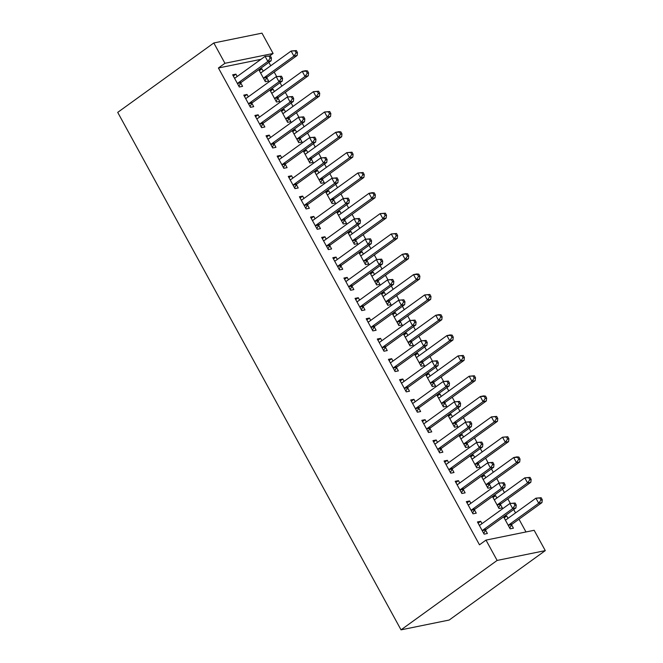 <?xml version="1.0" encoding="UTF-8"?>
<svg xmlns="http://www.w3.org/2000/svg" width="663" height="663" viewBox="0 0 663 663"><rect width="100%" height="100%" fill="white"/><g stroke="black" fill="none" stroke-linecap="round" stroke-linejoin="round"><path stroke-width="0.99" d="M525.974 531.958L518.988 519.195M515.549 512.905L513.692 509.524M510.336 503.399L507.858 498.874M504.419 492.584L502.562 489.195M499.214 483.07L496.736 478.545M493.289 472.255L491.44 468.874M488.084 462.749L485.606 458.224M482.167 451.934L480.31 448.544M476.954 442.42L474.476 437.895M471.037 431.605L469.18 428.223M465.832 422.099L463.354 417.574M459.907 411.284L458.058 407.902M454.702 401.77L452.224 397.245M448.776 390.955L446.928 387.573M443.572 381.449L441.094 376.924M437.655 370.634L435.798 367.252M432.45 361.128L429.972 356.603M426.524 350.304L424.676 346.923M421.32 340.799L418.842 336.274M415.394 329.983L413.546 326.602M410.19 320.478L407.712 315.953M404.273 309.662L402.416 306.273M399.068 300.148L396.59 295.623M393.142 289.333L391.286 285.952M387.938 279.827L385.46 275.302M382.012 269.012L380.164 265.623M376.808 259.498L374.33 254.973M370.89 248.683L369.034 245.302M365.678 239.177L363.208 234.652M359.76 228.362L357.904 224.972M354.556 218.848L352.078 214.323M348.63 208.033L346.782 204.652M343.426 198.527L340.948 194.002M337.508 187.712L335.652 184.322M332.296 178.198L329.818 173.673M326.378 167.383L324.522 164.001M321.174 157.877L318.696 153.352M315.248 147.062L313.4 143.68M310.044 137.548L307.566 133.023M304.126 126.732L302.27 123.351M298.914 117.227L296.436 112.702M292.996 106.412L291.14 103.03M287.792 96.897L285.314 92.372M281.866 86.082L280.018 82.701M276.662 76.577L274.184 72.052M270.744 65.761L268.888 62.38M534.154 530.292L545.284 550.621L449.183 620.038L401.024 629.85L117.716 112.378L213.817 42.962L224.939 63.292L218.425 67.991L479.482 544.812L485.996 540.105L534.154 530.292M213.817 42.962L261.976 33.15L273.106 53.471L224.939 63.292M269.849 55.825L273.106 53.471M493.023 497.54L495.617 495.667L492.824 496.231M495.617 495.667L496.902 498.012M500.49 504.568L502.289 507.858L499.04 508.521L492.46 496.504M466.992 502.844L469.578 500.971L466.329 501.634L473.001 513.825L476.258 513.162L474.459 509.872M469.578 500.971L470.871 503.316M470.771 456.89L473.357 455.017L470.573 455.58M473.357 455.017L474.642 457.362M478.238 463.918L480.037 467.208L476.78 467.871L470.2 455.854M444.732 462.194L447.326 460.321L444.069 460.984L450.749 473.175L454.006 472.512L452.199 469.222M447.326 460.321L448.611 462.666M448.511 416.24L451.105 414.367L448.312 414.93M451.105 414.367L452.39 416.712M455.978 423.267L457.785 426.558L454.528 427.221L447.948 415.204M422.48 421.544L425.074 419.671L421.817 420.334L428.497 432.525L431.746 431.862L429.947 428.571M425.074 419.671L426.359 422.016M426.259 375.589L428.853 373.717L426.06 374.28M428.853 373.717L430.138 376.062M433.726 382.617L435.525 385.907L432.276 386.57L425.687 374.554M400.228 380.894L402.814 379.021L399.565 379.684L406.237 391.874L409.494 391.211L407.695 387.921M402.814 379.021L404.099 381.366M404.007 334.939L406.593 333.066L403.808 333.638M406.593 333.066L407.878 335.412M411.474 341.967L413.273 345.257L410.016 345.92L403.435 333.903M377.968 340.243L380.562 338.37L377.305 339.033L383.985 351.233L387.242 350.561L385.435 347.279M380.562 338.37L381.847 340.716M381.747 294.289L384.341 292.416L381.548 292.988M384.341 292.416L385.626 294.762M389.214 301.325L391.021 304.615L387.764 305.278L381.184 293.253M355.716 299.593L358.31 297.72L355.053 298.383L361.733 310.582L364.981 309.919L363.183 306.629M358.31 297.72L359.595 300.066M359.495 253.639L362.089 251.766L359.296 252.338M362.089 251.766L363.374 254.111M366.962 260.675L368.761 263.965L365.504 264.628L358.923 252.603M333.456 258.943L336.05 257.07L332.801 257.733L339.473 269.932L342.73 269.269L340.931 265.979M336.05 257.07L337.334 259.415M337.235 212.989L339.829 211.116L337.044 211.688M339.829 211.116L341.113 213.461M344.702 220.025L346.509 223.315L343.252 223.978L336.671 211.953M311.204 218.293L313.798 216.42L310.541 217.083L317.221 229.282L320.469 228.619L318.671 225.329M313.798 216.42L315.082 218.765M314.983 172.339L317.577 170.466L314.784 171.037M317.577 170.466L318.862 172.819M322.45 179.375L324.248 182.665L321 183.328L314.419 171.303M288.952 177.643L291.546 175.77L288.289 176.433L294.96 188.632L298.217 187.969L296.419 184.679M291.546 175.77L292.831 178.123M292.731 131.688L295.317 129.815L292.532 130.387M295.317 129.815L296.61 132.169M300.198 138.724L301.996 142.015L298.74 142.678L292.159 130.652M266.692 136.992L269.286 135.119L266.029 135.782L272.708 147.982L275.965 147.319L274.159 144.028M269.286 135.119L270.57 137.473M270.471 91.038L273.065 89.165L270.272 89.737M273.065 89.165L274.349 91.519M277.938 98.074L279.745 101.364L276.488 102.027L269.907 90.002M244.44 96.342L247.034 94.469L243.777 95.132L250.457 107.331L253.705 106.668L251.907 103.378M247.034 94.469L248.318 96.823M260.957 59.33L218.425 67.991M233.31 76.021L235.904 74.148L232.647 74.811L239.326 87.002L242.583 86.339L240.777 83.049M235.904 74.148L237.188 76.494M259.349 70.717L261.935 68.844L259.15 69.408M261.935 68.844L263.219 71.19M266.816 77.745L268.614 81.035L265.357 81.698L258.777 69.681M255.57 116.671L258.156 114.798L254.907 115.461L261.578 127.652L264.835 126.989L263.037 123.699M258.156 114.798L259.448 117.144M281.601 111.367L284.195 109.494L281.402 110.058M284.195 109.494L285.48 111.84M289.068 118.395L290.866 121.685L287.618 122.348L281.037 110.331M277.822 157.322L280.416 155.449L277.159 156.112L283.839 168.303L287.087 167.64L285.289 164.349M280.416 155.449L281.7 157.794M303.853 152.018L306.447 150.145L303.662 150.708M306.447 150.145L307.731 152.49M311.32 159.045L313.127 162.336L309.87 162.999L303.289 150.982M300.074 197.972L302.668 196.099L299.419 196.762L306.091 208.953L309.348 208.29L307.541 205M302.668 196.099L303.952 198.444M326.113 192.668L328.699 190.795L325.914 191.358M328.699 190.795L329.992 193.14M333.58 199.696L335.379 202.986L332.122 203.649L325.541 191.632M322.334 238.622L324.928 236.749L321.671 237.412L328.351 249.603L331.599 248.94L329.801 245.65M324.928 236.749L326.213 239.094M348.365 233.318L350.959 231.445L348.166 232.009M350.959 231.445L352.244 233.79M355.832 240.346L357.63 243.636L354.382 244.299L347.802 232.274M344.586 279.272L347.18 277.399L343.923 278.062L350.603 290.253L353.86 289.59L352.053 286.3M347.18 277.399L348.465 279.745M370.617 273.96L373.211 272.095L370.426 272.659M373.211 272.095L374.496 274.441M378.092 280.996L379.891 284.286L376.634 284.949L370.053 272.924M366.846 319.914L369.432 318.049L366.183 318.712L372.855 330.903L376.112 330.24L374.313 326.95M369.432 318.049L370.716 320.395M392.877 314.61L395.471 312.737L392.678 313.309M395.471 312.737L396.756 315.091M400.344 321.646L402.143 324.936L398.894 325.599L392.305 313.574M389.098 360.564L391.692 358.691L388.435 359.354L395.115 371.553L398.364 370.89L396.565 367.6M391.692 358.691L392.977 361.045M415.129 355.26L417.723 353.387L414.93 353.959M417.723 353.387L419.008 355.741M422.596 362.296L424.403 365.586L421.146 366.249L414.566 354.224M411.35 401.214L413.944 399.341L410.687 400.004L417.367 412.204L420.624 411.541L418.817 408.251M413.944 399.341L415.229 401.695M437.389 395.91L439.975 394.037L437.19 394.609M439.975 394.037L441.26 396.391M444.856 402.947L446.655 406.237L443.398 406.9L436.818 394.875M433.61 441.865L436.196 439.992L432.947 440.655L439.619 452.854L442.876 452.191L441.077 448.901M436.196 439.992L437.481 442.345M459.641 436.561L462.235 434.688L459.442 435.26M462.235 434.688L463.52 437.041M467.108 443.597L468.907 446.887L465.658 447.55L459.069 435.525M455.862 482.515L458.456 480.642L455.199 481.305L461.879 493.504L465.128 492.841L463.329 489.551M458.456 480.642L459.741 482.995M481.893 477.211L484.487 475.338L481.703 475.91M484.487 475.338L485.772 477.683M489.36 484.247L491.167 487.537L487.91 488.2L481.33 476.175M478.114 523.165L480.708 521.292L477.451 521.955L484.131 534.154L487.388 533.491L485.581 530.201M480.708 521.292L481.993 523.637M504.153 517.861L506.739 515.988L503.955 516.56M506.739 515.988L508.032 518.333M511.621 524.897L513.419 528.187L510.162 528.85L503.582 516.825M545.284 550.621L497.126 560.434L485.996 540.105M497.126 560.434L401.024 629.85M238.224 82.834L241.481 82.171L271.126 60.764L267.869 61.427L238.224 82.834A2.362 1.956 -101.5 0 0 237.702 83.422L237.528 83.712M270.131 58.17L267.869 61.427L265.092 56.347L270.322 55.874L269.021 56.14L270.131 58.17L271.432 57.905L270.322 55.874M234.453 78.101L234.76 78.052A2.362 1.956 -101.5 0 0 235.448 77.753L265.092 56.347L269.021 56.14M241.481 82.171A2.362 1.956 -101.5 0 0 240.951 82.759L238.904 86.223M234.404 78.01L235.29 77.853M271.126 60.764L271.432 57.905M261.321 72.549L260.435 72.706M264.935 80.919L266.99 77.455A2.362 1.956 78.5 0 1 267.512 76.867L297.157 55.46L293.908 56.123L291.123 51.034L261.479 72.449A2.362 1.956 78.5 0 1 260.791 72.748L260.484 72.797M263.559 78.408L263.733 78.118A2.362 1.956 78.5 0 1 264.264 77.53L293.908 56.123L296.162 52.866L297.463 52.601L296.353 50.57L295.052 50.836L296.162 52.866M295.052 50.836L291.123 51.034L296.353 50.57M297.463 52.601L297.157 55.46M249.354 103.163L252.611 102.5L282.256 81.085L278.999 81.748L249.354 103.163A2.362 1.956 -101.5 0 0 248.824 103.751L248.65 104.041M281.261 78.499L278.999 81.748L276.214 76.668L281.444 76.195L280.142 76.46L281.261 78.499L282.562 78.234L281.444 76.195M245.575 98.422L245.882 98.373A2.362 1.956 -101.5 0 0 246.57 98.083L276.214 76.668L280.142 76.46M252.611 102.5A2.362 1.956 -101.5 0 0 252.081 103.088L250.026 106.552M245.525 98.331L246.421 98.182M282.256 81.085L282.562 78.234M260.484 123.484L263.733 122.821L293.377 101.414L290.129 102.077L260.484 123.484A2.362 1.956 -101.5 0 0 259.954 124.072L259.78 124.362M292.383 98.82L290.129 102.077L287.344 96.989L292.574 96.525L291.272 96.79L292.383 98.82L293.684 98.555L292.574 96.525M256.705 118.752L257.012 118.702A2.362 1.956 -101.5 0 0 257.7 118.404L287.344 96.989L291.272 96.79M263.733 122.821A2.362 1.956 -101.5 0 0 263.211 123.409L261.156 126.873M256.656 118.66L257.542 118.503M293.377 101.414L293.684 98.555M272.452 92.878L271.565 93.027M276.065 101.248L278.112 97.784A2.362 1.956 78.5 0 1 278.642 97.196L308.287 75.781L305.03 76.444L302.253 71.364L272.609 92.779A2.362 1.956 78.5 0 1 271.913 93.069L271.615 93.118M274.689 98.737L274.863 98.447A2.362 1.956 78.5 0 1 275.385 97.859L305.03 76.444L307.292 73.195L308.593 72.93L307.483 70.891L306.182 71.156L307.292 73.195M306.182 71.156L302.253 71.364L305.502 70.701L307.483 70.891M308.593 72.93L308.287 75.781M283.582 113.199L282.687 113.356M287.187 121.569L289.242 118.105A2.362 1.956 78.5 0 1 289.772 117.517L319.417 96.102L316.16 96.773L313.375 91.685L283.731 113.1A2.362 1.956 78.5 0 1 283.043 113.39L282.736 113.448M285.811 119.058L285.985 118.768A2.362 1.956 78.5 0 1 286.515 118.18L316.16 96.773L318.422 93.516L319.723 93.251L318.605 91.221L317.304 91.486L318.422 93.516M317.304 91.486L313.375 91.685L318.605 91.221M319.723 93.251L319.417 96.102M271.606 143.813L274.863 143.15L304.508 121.735L301.251 122.398L271.606 143.813A2.362 1.956 -101.5 0 0 271.084 144.401L270.91 144.691M303.513 119.149L301.251 122.398L298.474 117.318L303.704 116.845L302.403 117.111L303.513 119.149L304.814 118.884L303.704 116.845M267.835 139.073L268.142 139.023A2.362 1.956 -101.5 0 0 268.83 138.733L298.474 117.318L302.403 117.111M274.863 143.15A2.362 1.956 -101.5 0 0 274.333 143.738L272.286 147.203M267.786 138.981L268.672 138.832M304.508 121.735L304.814 118.884M282.736 164.134L285.993 163.471L315.638 142.056L312.381 142.719L282.736 164.134A2.362 1.956 -101.5 0 0 282.206 164.722L282.032 165.012M314.643 139.47L312.381 142.719L309.596 137.639L314.826 137.175L313.524 137.44L314.643 139.47L315.944 139.205L314.826 137.175M278.957 159.402L279.264 159.344A2.362 1.956 -101.5 0 0 279.952 159.054L309.596 137.639L313.524 137.44M285.993 163.471A2.362 1.956 -101.5 0 0 285.463 164.059L283.408 167.524M278.908 159.311L279.803 159.153M315.638 142.056L315.944 139.205M294.704 133.528L293.817 133.677M298.317 141.899L300.372 138.434A2.362 1.956 78.5 0 1 300.894 137.846L330.539 116.431L327.29 117.094L324.505 112.014L294.861 133.429A2.362 1.956 78.5 0 1 294.173 133.719L293.866 133.769M296.941 139.387L297.115 139.097A2.362 1.956 78.5 0 1 297.646 138.509L327.29 117.094L329.544 113.837L330.845 113.572L329.735 111.541L328.434 111.807L329.544 113.837M328.434 111.807L324.505 112.014L329.735 111.541M330.845 113.572L330.539 116.431M305.834 153.849L304.947 154.007M309.447 162.22L311.494 158.755A2.362 1.956 78.5 0 1 312.024 158.167L341.669 136.752L338.412 137.415L335.635 132.335L305.991 153.75A2.362 1.956 78.5 0 1 305.303 154.04L304.997 154.098M308.071 159.708L308.245 159.418A2.362 1.956 78.5 0 1 308.767 158.83L338.412 137.415L340.674 134.166L341.975 133.901L340.865 131.871L339.564 132.136L340.674 134.166M339.564 132.136L335.635 132.335L338.884 131.672L340.865 131.871M341.975 133.901L341.669 136.752M293.866 184.463L297.115 183.8L326.76 162.385L323.511 163.048L293.866 184.463A2.362 1.956 -101.5 0 0 293.336 185.052L293.162 185.342M325.765 159.791L323.511 163.048L320.726 157.968L325.956 157.496L324.655 157.761L325.765 159.791L327.066 159.526L325.956 157.496M290.087 179.723L290.394 179.673A2.362 1.956 -101.5 0 0 291.082 179.383L320.726 157.968L324.655 157.761M297.115 183.8A2.362 1.956 -101.5 0 0 296.593 184.389L294.538 187.853M290.038 179.632L290.933 179.482M326.76 162.385L327.066 159.526M316.964 174.178L316.069 174.328M320.569 182.549L322.624 179.076A2.362 1.956 78.5 0 1 323.154 178.496L352.799 157.081L349.542 157.744L346.757 152.664L317.113 174.079A2.362 1.956 78.5 0 1 316.425 174.369L316.118 174.419M319.193 180.038L319.367 179.739A2.362 1.956 78.5 0 1 319.897 179.159L349.542 157.744L351.804 154.487L353.106 154.222L351.987 152.192L350.686 152.457L351.804 154.487M350.686 152.457L346.757 152.664L351.987 152.192M353.106 154.222L352.799 157.081M304.988 204.784L308.245 204.121L337.89 182.706L334.633 183.369L304.988 204.784A2.362 1.956 -101.5 0 0 304.466 205.373L304.292 205.663M336.895 180.121L334.633 183.369L331.856 178.289L337.086 177.825L335.785 178.09L336.895 180.121L338.196 179.855L337.086 177.825M301.217 200.052L301.524 199.994A2.362 1.956 -101.5 0 0 302.212 199.704L331.856 178.289L335.785 178.09M308.245 204.121A2.362 1.956 -101.5 0 0 307.715 204.71L305.668 208.174M301.168 199.961L302.055 199.803M337.89 182.706L338.196 179.855M328.094 194.499L327.199 194.657M331.699 202.87L333.754 199.406A2.362 1.956 78.5 0 1 334.276 198.817L363.921 177.402L360.672 178.065L357.887 172.985L328.243 194.4A2.362 1.956 78.5 0 1 327.555 194.69L327.249 194.748M330.323 200.359L330.497 200.069A2.362 1.956 78.5 0 1 331.028 199.48L360.672 178.065L362.926 174.817L364.227 174.551L363.117 172.521L361.816 172.786L362.926 174.817M361.816 172.786L357.887 172.985L363.117 172.521M364.227 174.551L363.921 177.402M316.118 225.113L319.375 224.45L349.02 203.035L345.763 203.698L316.118 225.113A2.362 1.956 -101.5 0 0 315.588 225.693L315.414 225.992M348.025 200.441L345.763 203.698L342.978 198.618L348.208 198.146L346.906 198.411L348.025 200.441L349.326 200.176L348.208 198.146M312.348 220.373L312.646 220.323A2.362 1.956 -101.5 0 0 313.334 220.033L342.978 198.618L346.906 198.411M319.375 224.45A2.362 1.956 -101.5 0 0 318.845 225.03L316.79 228.503M312.29 220.282L313.185 220.133M349.02 203.035L349.326 200.176M339.216 214.82L338.329 214.978M342.829 223.199L344.876 219.726A2.362 1.956 78.5 0 1 345.406 219.146L375.051 197.731L371.794 198.394L369.018 193.314L339.373 214.729A2.362 1.956 78.5 0 1 338.685 215.019L338.379 215.069M341.453 220.688L341.627 220.389A2.362 1.956 78.5 0 1 342.149 219.809L371.794 198.394L374.056 195.137L375.357 194.872L374.247 192.842L372.946 193.107L374.056 195.137M372.946 193.107L369.018 193.314L372.266 192.651L374.247 192.842M375.357 194.872L375.051 197.731M327.249 245.434L330.497 244.771L360.142 223.356L356.893 224.019L327.249 245.434A2.362 1.956 -101.5 0 0 326.718 246.023L326.544 246.313M359.147 220.771L356.893 224.019L354.108 218.939L359.338 218.475L358.037 218.74L359.147 220.771L360.448 220.506L359.338 218.475M323.469 240.702L323.776 240.644A2.362 1.956 -101.5 0 0 324.464 240.354L354.108 218.939L358.037 218.74M330.497 244.771A2.362 1.956 -101.5 0 0 329.975 245.36L327.92 248.824M323.42 240.611L324.315 240.454M360.142 223.356L360.448 220.506M350.346 235.15L349.451 235.299M353.951 243.52L356.006 240.056A2.362 1.956 78.5 0 1 356.537 239.467L386.181 218.052L382.924 218.715L380.139 213.635L350.495 235.05A2.362 1.956 78.5 0 1 349.807 235.34L349.509 235.398M352.575 241.009L352.749 240.719A2.362 1.956 78.5 0 1 353.28 240.13L382.924 218.715L385.186 215.467L386.488 215.202L385.369 213.171L384.068 213.436L385.186 215.467M384.068 213.436L380.139 213.635L385.369 213.171M386.488 215.202L386.181 218.052M338.37 265.764L341.627 265.101L371.272 243.686L368.015 244.349L338.37 265.764A2.362 1.956 -101.5 0 0 337.848 266.344L337.674 266.642M370.277 241.092L368.015 244.349L365.238 239.268L370.468 238.796L369.167 239.061L370.277 241.092L371.578 240.826L370.468 238.796M334.6 261.023L334.906 260.973A2.362 1.956 -101.5 0 0 335.594 260.683L365.238 239.268L369.167 239.061M341.627 265.101A2.362 1.956 -101.5 0 0 341.097 265.681L339.05 269.153M334.55 260.932L335.437 260.774M371.272 243.686L371.578 240.826M361.476 255.47L360.581 255.628M365.081 263.849L367.136 260.377A2.362 1.956 78.5 0 1 367.658 259.797L397.303 238.382L394.054 239.045L391.269 233.964L361.625 255.371A2.362 1.956 78.5 0 1 360.937 255.669L360.631 255.719M363.705 261.338L363.879 261.04A2.362 1.956 78.5 0 1 364.41 260.46L394.054 239.045L396.308 235.788L397.609 235.522L396.499 233.492L395.198 233.757L396.308 235.788M395.198 233.757L391.269 233.964L396.499 233.492M397.609 235.522L397.303 238.382M349.5 286.084L352.757 285.421L382.402 264.007L379.145 264.67L349.5 286.084A2.362 1.956 -101.5 0 0 348.97 286.673L348.804 286.963M381.407 261.421L379.145 264.67L376.36 259.589L381.598 259.125L380.289 259.39L381.407 261.421L382.708 261.156L381.598 259.125M345.73 281.352L346.028 281.294A2.362 1.956 -101.5 0 0 346.716 281.004L376.36 259.589L380.289 259.39M352.757 285.421A2.362 1.956 -101.5 0 0 352.227 286.01L350.172 289.474M345.68 281.253L346.567 281.104M382.402 264.007L382.708 261.156M372.598 275.8L371.711 275.949M376.211 284.17L378.258 280.706A2.362 1.956 78.5 0 1 378.788 280.118L408.433 258.703L405.176 259.366L402.4 254.285L372.755 275.7A2.362 1.956 78.5 0 1 372.067 275.99L371.761 276.048M374.835 281.659L375.009 281.369A2.362 1.956 78.5 0 1 375.531 280.781L405.176 259.366L407.438 256.117L408.739 255.852L407.629 253.813L406.328 254.078L407.438 256.117M406.328 254.078L402.4 254.285L405.648 253.622L407.629 253.813M408.739 255.852L408.433 258.703M360.631 306.414L363.879 305.751L393.524 284.336L390.275 284.999L360.631 306.414A2.362 1.956 -101.5 0 0 360.1 306.994L359.926 307.292M392.529 281.742L390.275 284.999L387.49 279.919L392.72 279.446L391.419 279.711L392.529 281.742L393.83 281.477L392.72 279.446M356.851 301.673L357.158 301.624A2.362 1.956 -101.5 0 0 357.846 301.325L387.49 279.919L391.419 279.711M363.879 305.751A2.362 1.956 -101.5 0 0 363.357 306.331L361.302 309.803M356.802 301.582L357.697 301.425M393.524 284.336L393.83 281.477M383.728 296.121L382.841 296.278M387.333 304.499L389.388 301.027A2.362 1.956 78.5 0 1 389.919 300.447L419.563 279.032L416.306 279.695L413.521 274.615L383.877 296.021A2.362 1.956 78.5 0 1 383.189 296.32L382.891 296.369M385.965 301.988L386.131 301.69A2.362 1.956 78.5 0 1 386.662 301.11L416.306 279.695L418.568 276.438L419.87 276.173L418.759 274.142L417.45 274.407L418.568 276.438M417.45 274.407L413.521 274.615L416.778 273.952L418.759 274.142M419.87 276.173L419.563 279.032M371.752 326.735L375.009 326.072L404.654 304.657L401.397 305.32L371.752 326.735A2.362 1.956 -101.5 0 0 371.23 327.323L371.056 327.613M403.659 302.071L401.397 305.32L398.62 300.24L403.85 299.767L402.549 300.032L403.659 302.071L404.96 301.806L403.85 299.767M367.982 322.003L368.288 321.945A2.362 1.956 -101.5 0 0 368.976 321.654L398.62 300.24L402.549 300.032M375.009 326.072A2.362 1.956 -101.5 0 0 374.479 326.66L372.432 330.124M367.932 321.903L368.819 321.754M404.654 304.657L404.96 301.806M394.858 316.45L393.963 316.599M398.463 324.82L400.518 321.356A2.362 1.956 78.5 0 1 401.04 320.768L430.685 299.353L427.436 300.016L424.651 294.936L395.007 316.35A2.362 1.956 78.5 0 1 394.319 316.641L394.013 316.69M397.087 322.309L397.261 322.019A2.362 1.956 78.5 0 1 397.792 321.431L427.436 300.016L429.69 296.767L430.991 296.502L429.881 294.463L428.58 294.728L429.69 296.767M428.58 294.728L424.651 294.936L429.881 294.463M430.991 296.502L430.685 299.353M382.882 347.056L386.139 346.393L415.784 324.986L412.527 325.649L382.882 347.056A2.362 1.956 -101.5 0 0 382.36 347.644L382.186 347.942M414.789 322.392L412.527 325.649L409.751 320.569L414.98 320.096L413.679 320.362L414.789 322.392L416.091 322.127L414.98 320.096M379.112 342.323L379.41 342.274A2.362 1.956 -101.5 0 0 380.098 341.975L409.751 320.569L413.679 320.362M386.139 346.393A2.362 1.956 -101.5 0 0 385.609 346.981L383.554 350.454M379.062 342.232L379.949 342.075M415.784 324.986L416.091 322.127M405.98 336.771L405.093 336.928M409.593 345.141L411.64 341.677A2.362 1.956 78.5 0 1 412.171 341.089L441.815 319.682L438.558 320.345L435.782 315.256L406.137 336.671A2.362 1.956 78.5 0 1 405.449 336.97L405.143 337.019M408.217 342.63L408.391 342.34A2.362 1.956 78.5 0 1 408.914 341.752L438.558 320.345L440.82 317.088L442.122 316.823L441.011 314.792L439.71 315.058L440.82 317.088M439.71 315.058L435.782 315.256L439.03 314.594L441.011 314.792M442.122 316.823L441.815 319.682M394.013 367.385L397.27 366.722L426.914 345.307L423.657 345.97L394.013 367.385A2.362 1.956 -101.5 0 0 393.482 367.973L393.308 368.263M425.911 342.721L423.657 345.97L420.872 340.89L426.102 340.417L424.801 340.683L425.911 342.721L427.221 342.456L426.102 340.417M390.234 362.644L390.54 362.595A2.362 1.956 -101.5 0 0 391.228 362.305L420.872 340.89L424.801 340.683M397.27 366.722A2.362 1.956 -101.5 0 0 396.739 367.31L394.684 370.774M390.184 362.553L391.079 362.404M426.914 345.307L427.221 342.456M417.11 357.1L416.223 357.249M420.715 365.47L422.77 362.006A2.362 1.956 78.5 0 1 423.301 361.418L452.945 340.003L449.688 340.666L446.903 335.586L417.259 357.001A2.362 1.956 78.5 0 1 416.571 357.291L416.273 357.34M419.347 362.959L419.513 362.669A2.362 1.956 78.5 0 1 420.044 362.081L449.688 340.666L451.951 337.417L453.252 337.152L452.141 335.113L450.832 335.379L451.951 337.417M450.832 335.379L446.903 335.586L450.16 334.923L452.141 335.113M453.252 337.152L452.945 340.003M405.143 387.706L408.391 387.043L438.036 365.636L434.787 366.299L405.143 387.706A2.362 1.956 -101.5 0 0 404.612 388.294L404.438 388.584M437.041 363.042L434.787 366.299L432.003 361.211L437.232 360.747L435.931 361.012L437.041 363.042L438.342 362.777L437.232 360.747M401.364 382.974L401.67 382.924A2.362 1.956 -101.5 0 0 402.358 382.626L432.003 361.211L435.931 361.012M408.391 387.043A2.362 1.956 -101.5 0 0 407.869 387.631L405.814 391.095M401.314 382.882L402.201 382.725M438.036 365.636L438.342 362.777M428.24 377.421L427.345 377.579M431.845 385.791L433.9 382.327A2.362 1.956 78.5 0 1 434.431 381.739L464.075 360.332L460.818 360.995L458.034 355.907L428.389 377.322A2.362 1.956 78.5 0 1 427.701 377.62L427.395 377.67M430.469 383.28L430.643 382.99A2.362 1.956 78.5 0 1 431.174 382.402L460.818 360.995L463.072 357.738L464.382 357.473L463.263 355.443L461.962 355.708L463.072 357.738M461.962 355.708L458.034 355.907L463.263 355.443M464.382 357.473L464.075 360.332M416.265 408.035L419.522 407.372L449.166 385.957L445.909 386.62L416.265 408.035A2.362 1.956 -101.5 0 0 415.742 408.623L415.568 408.914M448.171 383.371L445.909 386.62L443.133 381.54L448.362 381.068L447.061 381.333L448.171 383.371L449.473 383.106L448.362 381.068M412.494 403.295L412.792 403.245A2.362 1.956 -101.5 0 0 413.488 402.955L443.133 381.54L447.061 381.333M419.522 407.372A2.362 1.956 -101.5 0 0 418.991 407.96L416.944 411.425M412.444 403.203L413.331 403.054M449.166 385.957L449.473 383.106M439.362 397.75L438.475 397.899M442.975 406.121L445.03 402.656A2.362 1.956 78.5 0 1 445.553 402.068L475.197 380.653L471.948 381.316L469.164 376.236L439.519 397.651A2.362 1.956 78.5 0 1 438.831 397.941L438.525 397.991M441.599 403.61L441.773 403.319A2.362 1.956 78.5 0 1 442.304 402.731L471.948 381.316L474.202 378.067L475.504 377.802L474.393 375.764L473.092 376.029L474.202 378.067M473.092 376.029L469.164 376.236L474.393 375.764M475.504 377.802L475.197 380.653M427.395 428.356L430.652 427.693L460.296 406.286L457.039 406.949L427.395 428.356A2.362 1.956 -101.5 0 0 426.864 428.944L426.69 429.234M459.302 403.692L457.039 406.949L454.254 401.861L459.484 401.397L458.183 401.662L459.302 403.692L460.603 403.427L459.484 401.397M423.616 423.624L423.922 423.574A2.362 1.956 -101.5 0 0 424.61 423.276L454.254 401.861L458.183 401.662M430.652 427.693A2.362 1.956 -101.5 0 0 430.121 428.281L428.066 431.746M423.566 423.533L424.461 423.375M460.296 406.286L460.603 403.427M450.492 418.071L449.605 418.229M454.105 426.442L456.152 422.977A2.362 1.956 78.5 0 1 456.683 422.389L486.327 400.974L483.07 401.637L480.294 396.557L450.649 417.972A2.362 1.956 78.5 0 1 449.953 418.262L449.655 418.32M452.73 423.93L452.904 423.64A2.362 1.956 78.5 0 1 453.426 423.052L483.07 401.637L485.333 398.388L486.634 398.123L485.523 396.093L484.222 396.358L485.333 398.388M484.222 396.358L480.294 396.557L483.542 395.894L485.523 396.093M486.634 398.123L486.327 400.974M438.525 448.685L441.773 448.022L471.418 426.607L468.169 427.27L438.525 448.685A2.362 1.956 -101.5 0 0 437.994 449.274L437.82 449.564M470.423 424.022L468.169 427.27L465.385 422.19L470.614 421.718L469.313 421.983L470.423 424.022L471.725 423.748L470.614 421.718M434.746 443.945L435.052 443.895A2.362 1.956 -101.5 0 0 435.74 443.605L465.385 422.19L469.313 421.983M441.773 448.022A2.362 1.956 -101.5 0 0 441.251 448.611L439.196 452.075M434.696 443.854L435.583 443.704M471.418 426.607L471.725 423.748M461.622 438.4L460.727 438.55M465.227 446.771L467.282 443.298A2.362 1.956 78.5 0 1 467.813 442.718L497.457 421.303L494.2 421.966L491.416 416.886L461.771 438.301A2.362 1.956 78.5 0 1 461.083 438.591L460.777 438.641M463.851 444.26L464.025 443.961A2.362 1.956 78.5 0 1 464.556 443.381L494.2 421.966L496.463 418.709L497.764 418.444L496.645 416.414L495.344 416.679L496.463 418.709M495.344 416.679L491.416 416.886L496.645 416.414M497.764 418.444L497.457 421.303M449.647 469.006L452.904 468.343L482.548 446.928L479.291 447.591L449.647 469.006A2.362 1.956 -101.5 0 0 449.124 469.595L448.95 469.885M481.553 444.343L479.291 447.591L476.515 442.511L481.744 442.047L480.443 442.312L481.553 444.343L482.855 444.077L481.744 442.047M445.876 464.274L446.182 464.216A2.362 1.956 -101.5 0 0 446.87 463.926L476.515 442.511L480.443 442.312M452.904 468.343A2.362 1.956 -101.5 0 0 452.373 468.932L450.326 472.396M445.826 464.183L446.713 464.025M482.548 446.928L482.855 444.077M472.744 458.721L471.857 458.879M476.357 467.092L478.413 463.628A2.362 1.956 78.5 0 1 478.935 463.039L508.579 441.624L505.33 442.287L502.546 437.207L472.901 458.622A2.362 1.956 78.5 0 1 472.213 458.912L471.907 458.97M474.981 464.581L475.156 464.291A2.362 1.956 78.5 0 1 475.686 463.702L505.33 442.287L507.585 439.039L508.886 438.773L507.775 436.743L506.474 437.008L507.585 439.039M506.474 437.008L502.546 437.207L507.775 436.743M508.886 438.773L508.579 441.624M460.777 489.335L464.034 488.672L493.678 467.258L490.421 467.921L460.777 489.335A2.362 1.956 -101.5 0 0 460.246 489.916L460.072 490.214M492.684 464.664L490.421 467.921L487.636 462.84L492.866 462.368L491.565 462.633L492.684 464.664L493.985 464.398L492.866 462.368M456.998 484.595L457.304 484.545A2.362 1.956 -101.5 0 0 457.992 484.255L487.636 462.84L491.565 462.633M464.034 488.672A2.362 1.956 -101.5 0 0 463.503 489.253L461.448 492.725M456.948 484.504L457.843 484.355M493.678 467.258L493.985 464.398M483.874 479.051L482.987 479.2M487.487 487.421L489.534 483.949A2.362 1.956 78.5 0 1 490.065 483.368L519.709 461.954L516.452 462.617L513.676 457.536L484.031 478.951A2.362 1.956 78.5 0 1 483.344 479.241L483.037 479.291M486.112 484.91L486.286 484.612A2.362 1.956 78.5 0 1 486.808 484.031L516.452 462.617L518.715 459.36L520.016 459.094L518.905 457.064L517.604 457.329L518.715 459.36M517.604 457.329L513.676 457.536L516.925 456.873L518.905 457.064M520.016 459.094L519.709 461.954M471.907 509.656L475.156 508.993L504.8 487.578L501.551 488.241L471.907 509.656A2.362 1.956 -101.5 0 0 471.376 510.245L471.202 510.535M503.805 484.993L501.551 488.241L498.767 483.161L503.996 482.697L502.695 482.962L503.805 484.993L505.107 484.728L503.996 482.697M468.128 504.924L468.434 504.866A2.362 1.956 -101.5 0 0 469.122 504.576L498.767 483.161L502.695 482.962M475.156 508.993A2.362 1.956 -101.5 0 0 474.633 509.582L472.578 513.046M468.078 504.833L468.965 504.676M504.8 487.578L505.107 484.728M495.004 499.372L494.109 499.529M498.609 507.742L500.664 504.278A2.362 1.956 78.5 0 1 501.195 503.689L530.839 482.274L527.582 482.937L524.798 477.857L495.153 499.272A2.362 1.956 78.5 0 1 494.465 499.562L494.159 499.62M497.233 505.231L497.407 504.941A2.362 1.956 78.5 0 1 497.938 504.352L527.582 482.937L529.845 479.689L531.146 479.424L530.027 477.393L528.726 477.658L529.845 479.689M528.726 477.658L524.798 477.857L530.027 477.393M531.146 479.424L530.839 482.274M483.029 529.986L486.286 529.323L515.93 507.908L512.673 508.571L483.029 529.986A2.362 1.956 -101.5 0 0 482.507 530.566L482.332 530.864M514.936 505.314L512.673 508.571L509.897 503.49L515.126 503.018L513.825 503.283L514.936 505.314L516.237 505.049L515.126 503.018M479.258 525.245L479.564 525.195A2.362 1.956 -101.5 0 0 480.252 524.905L509.897 503.49L513.825 503.283M486.286 529.323A2.362 1.956 -101.5 0 0 485.755 529.903L483.708 533.375M479.208 525.154L480.095 524.997M515.93 507.908L516.237 505.049M506.126 519.693L505.239 519.85M509.739 528.071L511.795 524.599A2.362 1.956 78.5 0 1 512.317 524.019L541.961 502.604L538.712 503.267L535.928 498.186L506.283 519.601A2.362 1.956 78.5 0 1 505.596 519.891L505.289 519.941M508.364 525.56L508.538 525.262A2.362 1.956 78.5 0 1 509.068 524.682L538.712 503.267L540.967 500.01L542.268 499.745L541.157 497.714L539.856 497.979L540.967 500.01M539.856 497.979L535.928 498.186L541.157 497.714M542.268 499.745L541.961 502.604M237.702 83.422L240.951 82.759M266.99 77.455L263.733 78.118M267.512 76.867L264.264 77.53M248.824 103.751L252.081 103.088M259.954 124.072L263.211 123.409M278.112 97.784L274.863 98.447M278.642 97.196L275.385 97.859M289.242 118.105L285.985 118.768M289.772 117.517L286.515 118.18M271.084 144.401L274.333 143.738M282.206 164.722L285.463 164.059M300.372 138.434L297.115 139.097M300.894 137.846L297.646 138.509M311.494 158.755L308.245 159.418M312.024 158.167L308.767 158.83M293.336 185.052L296.593 184.389M322.624 179.076L319.367 179.739M323.154 178.496L319.897 179.159M304.466 205.373L307.715 204.71M333.754 199.406L330.497 200.069M334.276 198.817L331.028 199.48M315.588 225.693L318.845 225.03M344.876 219.726L341.627 220.389M345.406 219.146L342.149 219.809M326.718 246.023L329.975 245.36M356.006 240.056L352.749 240.719M356.537 239.467L353.28 240.13M337.848 266.344L341.097 265.681M367.136 260.377L363.879 261.04M367.658 259.797L364.41 260.46M348.97 286.673L352.227 286.01M378.258 280.706L375.009 281.369M378.788 280.118L375.531 280.781M360.1 306.994L363.357 306.331M389.388 301.027L386.131 301.69M389.919 300.447L386.662 301.11M371.23 327.323L374.479 326.66M400.518 321.356L397.261 322.019M401.04 320.768L397.792 321.431M382.36 347.644L385.609 346.981M411.64 341.677L408.391 342.34M412.171 341.089L408.914 341.752M393.482 367.973L396.739 367.31M422.77 362.006L419.513 362.669M423.301 361.418L420.044 362.081M404.612 388.294L407.869 387.631M433.9 382.327L430.643 382.99M434.431 381.739L431.174 382.402M415.742 408.623L418.991 407.96M445.03 402.656L441.773 403.319M445.553 402.068L442.304 402.731M426.864 428.944L430.121 428.281M456.152 422.977L452.904 423.64M456.683 422.389L453.426 423.052M437.994 449.274L441.251 448.611M467.282 443.298L464.025 443.961M467.813 442.718L464.556 443.381M449.124 469.595L452.373 468.932M478.413 463.628L475.156 464.291M478.935 463.039L475.686 463.702M460.246 489.916L463.503 489.253M489.534 483.949L486.286 484.612M490.065 483.368L486.808 484.031M471.376 510.245L474.633 509.582M500.664 504.278L497.407 504.941M501.195 503.689L497.938 504.352M482.507 530.566L485.755 529.903M511.795 524.599L508.538 525.262M512.317 524.019L509.068 524.682"/></g></svg>
